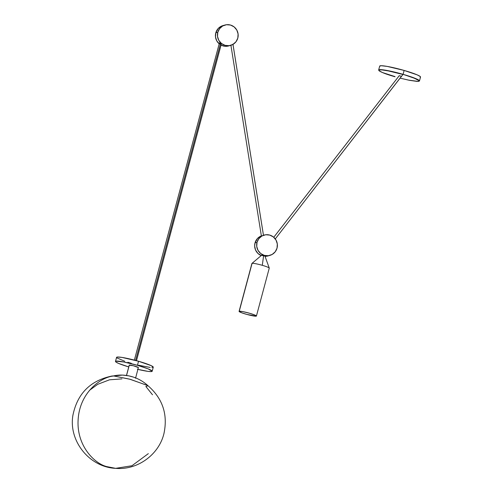 <?xml version="1.0" encoding="UTF-8"?>
<svg xmlns="http://www.w3.org/2000/svg" width="493" height="493" viewBox="0 0 493 493"><rect width="100%" height="100%" fill="white"/><g stroke="black" fill="none" stroke-linecap="round" stroke-linejoin="round"><path stroke-width="0.74" d="M115.645 468.35C89.541 467.272 68.367 440.958 72.933 415.186C77.395 393.543 90.441 380.479 112.084 375.999L113.396 375.962A40.149 36.217 -87.5 0 1 122.51 375.087A40.149 36.217 92.5 0 0 113.396 375.962L113.852 375.993A19.017 1.954 -165 0 0 113.396 375.962L122.517 375.087L128.815 375.869L133.412 377.102C138.872 378.932 143.728 381.798 147.968 385.692L130.398 379.351L113.852 375.993L129.499 379.111L147.832 385.581C162.579 398.344 167.965 414.274 163.99 433.365C159.048 454.688 137.424 470.316 115.645 468.35L106.956 466.643C94.674 463.839 76.039 445.573 78.19 418.816C80.112 392.04 101.293 376.868 113.852 375.993C101.293 376.868 80.112 392.04 78.19 418.816C76.039 445.573 94.674 463.839 106.956 466.643L115.645 468.35L131.958 465.737L148.331 453.64M152.491 394.77L145.836 386.457A19.017 1.954 -165 0 0 146.292 386.481L147.968 385.692M219.403 42.805L220.507 43.575L135.606 360.438L220.507 43.575L219.465 42.811L134.361 360.112M224.925 25.032L222.916 25.599A10.563 10.359 74.2 0 0 215.78 32.895L217.789 32.322A10.563 10.359 -105.8 0 1 235.075 27.756A10.563 10.359 -105.8 0 1 237.811 38.072L238.088 33.968L236.8 30.048L234.144 26.918L230.521 25.044L226.484 24.718L222.645 25.987L219.595 28.662L217.789 32.322L217.512 36.427L218.8 40.346L221.456 43.476L225.079 45.35L229.116 45.676L232.955 44.407L236.005 41.739L237.811 38.072A10.563 10.359 -105.8 0 1 220.525 42.638A10.563 10.359 -105.8 0 1 217.789 32.322L215.78 32.895L215.503 37L216.791 40.913L219.447 44.043M261.389 236.018L230.903 45.208M137.381 369.257L147.999 371.377L151.388 371.58L152.189 371.204L148.042 368.826L137.442 365.313A18.999 1.954 15 0 1 152.183 371.254L153.268 367.193A18.999 1.954 -165 0 0 138.533 361.252A18.999 1.954 -165 0 0 116.57 357.357L115.485 361.418A18.999 1.954 15 0 1 137.442 365.313L138.533 361.252L137.442 365.313L123.663 361.961L115.837 361.172L115.479 361.468L115.824 361.954L118.554 363.409L128.753 366.934A18.999 1.954 15 0 1 115.485 361.418M257.019 242.359A10.563 10.359 -105.8 0 1 274.305 237.792A10.563 10.359 -105.8 0 1 277.035 248.108L275.236 251.775L272.179 254.443L268.346 255.713L264.31 255.386L260.686 253.513L258.024 250.382L256.736 246.463L257.019 242.359L258.819 238.698L261.875 236.024L265.709 234.754L269.745 235.081L273.368 236.954L276.031 240.085L277.312 244.004L277.035 248.108A10.563 10.359 -105.8 0 1 259.749 252.675A10.563 10.359 -105.8 0 1 257.019 242.359L255.01 242.932L257.019 242.359M261.345 235.894A10.563 10.359 74.2 0 0 255.01 242.932L257.469 238.483L261.715 235.765M263.391 235.284L264.149 235.069M399.231 75.694L401.512 76.323L399.231 75.694L273.763 237.287L399.213 75.712L273.757 237.281M262.979 255.762L261.678 255.208L262.892 255.362L261.684 255.195L251.96 263.416A8.979 0.924 15 0 1 252.083 263.354A8.979 0.924 15 0 1 262.294 265.314L263.626 255.577L261.709 255.134M256.422 316.031L269.258 268.118A8.979 0.924 -165 0 0 262.294 265.314A8.979 0.924 -165 0 0 252.083 263.354L239.247 311.268A8.979 0.924 15 0 1 248.725 313.018A8.979 0.924 15 0 1 256.422 316.031A8.979 0.924 15 0 1 256.255 316.149L246.882 314.429L241.607 312.753L239.074 311.41L252.083 263.354A8.979 0.924 -165 0 0 251.917 263.472L239.08 311.385A8.979 0.924 15 0 1 239.247 311.268L242.944 311.644L249.458 313.228L254.973 315.095L256.255 316.149A8.979 0.924 15 0 1 246.771 314.398A8.979 0.924 15 0 1 239.08 311.385M379.696 66.161L381.262 65.717L387.19 66.413L404.131 70.437A21.131 2.169 -165 0 0 379.702 66.105L378.655 70.006A21.131 2.169 15 0 1 403.089 74.338L404.131 70.437L417.109 74.831L420.147 76.446L420.529 76.988L420.128 77.321M122.51 375.087A40.149 36.217 92.5 0 1 126.892 375.58A4.751 0.487 15 0 1 132.118 376.695A4.751 0.487 15 0 1 135.593 378.125A4.751 0.487 15 0 1 135.507 378.186A4.751 0.487 15 0 1 135.439 378.199M129.252 365.208L133.381 365.751L138.416 367.593A4.751 0.487 -165 0 0 134.336 366.009A4.751 0.487 -165 0 0 129.32 365.079L126.535 375.469L129.32 365.079A4.751 0.487 -165 0 0 129.228 365.14L126.411 375.66M135.593 378.125L138.323 367.667M400.1 78.147L408.531 80.119L418.366 81.431L419.475 80.944L420.523 77.044A21.131 2.169 -165 0 0 404.131 70.437L403.089 74.338A21.131 2.169 15 0 1 419.475 80.944L413.344 77.647L403.089 74.338L400.1 78.147L409.572 80.334L417.288 81.437L418.884 81.333L419.253 80.883L418.976 80.538L414.126 78.153L403.089 74.338L389.014 70.856L381.829 69.704L378.655 70.006C379.61 71.701 385.07 73.956 395.035 76.766L395.035 76.76C389.039 75.133 376.498 70.85 379.166 69.938C382.395 69.18 397.333 72.785 403.009 74.505L388.472 70.937L381.958 69.914L379.166 69.938L378.821 70.123L379.068 70.733L382.617 72.594L395.047 76.612M269.252 268.05L264.938 256.07L264.303 255.768L263.626 255.577L262.294 265.314A8.979 0.924 15 0 1 269.252 268.05A8.979 0.924 15 0 1 269.092 268.235M261.734 255.078L264.926 255.941L263.724 255.929M401.505 76.335L275.273 238.92L401.481 76.298M268.315 255.836L265.043 256.354A10.563 10.359 74.2 0 0 267.896 255.972L269.905 255.399M261.327 255.62L257.901 253.402L255.553 250.025L254.647 246.001L255.01 242.932A10.563 10.359 74.2 0 0 261.228 255.584M152.183 371.254A18.999 1.954 15 0 1 137.935 369.393M263.453 235.266L232.979 44.395M230.675 45.362L228.666 45.935A10.563 10.359 74.2 0 1 221.043 45.097L225.073 46.28L229.091 45.8M222.491 25.728L218.245 28.446L215.78 32.895A10.563 10.359 74.2 0 0 219.126 43.778M151.862 367.544L153.274 367.143L151.123 365.621L138.533 361.252L121.962 357.413L117.365 357.037L116.65 357.628M116.909 357.893L124.692 361.246M127.866 362.269L131.304 363.298M138.471 365.196L150.162 367.439M220.088 43.698L219.767 43.402M221.24 44.253L220.507 43.575L220.944 44.247M232.942 44.062L263.472 235.266M136.487 360.679L221.258 44.308M121.968 378.877L109.477 379.813L97.78 384.293L89.51 390.32"/></g></svg>
